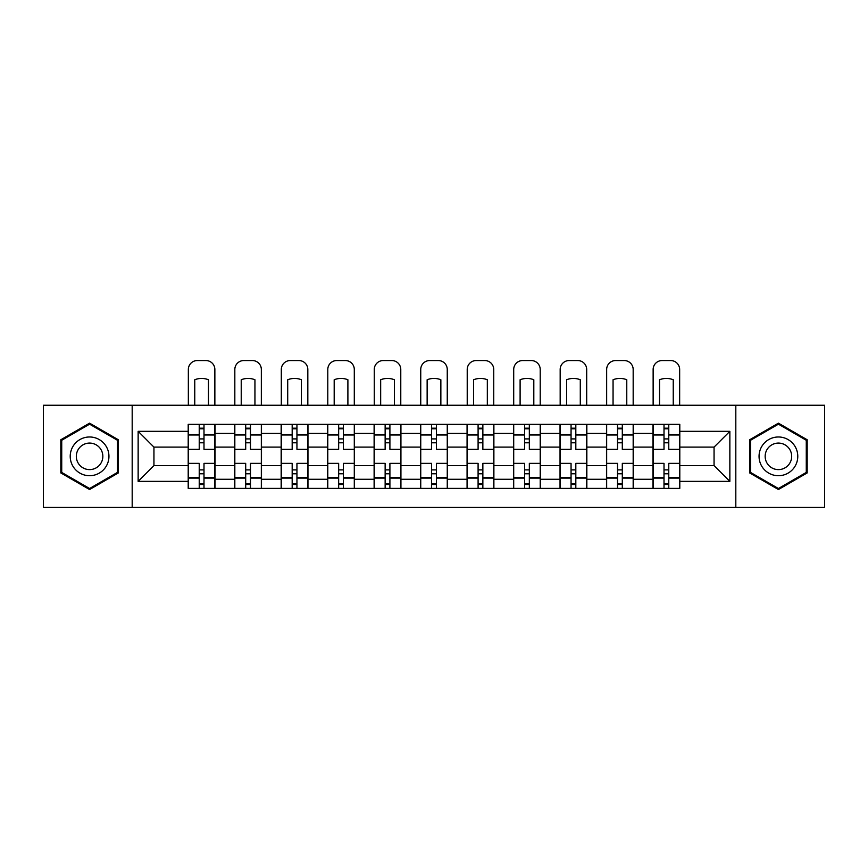 <?xml version="1.0" encoding="UTF-8"?>
<svg xmlns="http://www.w3.org/2000/svg" width="868" height="868" viewBox="0 0 868 868"><rect width="100%" height="100%" fill="white"/><g stroke="black" fill="none" stroke-linecap="round" stroke-linejoin="round"><path stroke-width="1.3" d="M735.814 507.444L824.6 507.444L824.6 405.248L43.4 405.248L43.4 507.444L735.814 507.444L735.814 405.248M234.675 488.369L234.675 433.403L215.014 433.403L215.014 488.369M215.014 433.403L215.014 424.322M234.675 433.403L234.675 424.322M261.496 424.322L261.496 488.369M281.156 488.369L281.156 424.322M307.966 424.322L307.966 488.369M327.637 488.369L327.637 424.322M354.448 424.322L354.448 488.369M374.119 488.369L374.119 424.322M400.929 424.322L400.929 488.369M420.589 488.369L420.589 424.322M447.411 424.322L447.411 488.369M467.071 488.369L467.071 424.322M493.881 424.322L493.881 488.369M513.552 488.369L513.552 424.322M540.363 424.322L540.363 488.369M560.034 488.369L560.034 424.322M586.844 424.322L586.844 488.369M606.504 488.369L606.504 424.322M633.325 424.322L633.325 488.369M652.986 488.369L652.986 424.322M652.986 465.584L633.325 465.584M606.504 465.584L586.844 465.584M560.034 465.584L540.363 465.584M513.552 465.584L493.881 465.584M467.071 465.584L447.411 465.584M420.589 465.584L400.929 465.584M374.119 465.584L354.448 465.584M327.637 465.584L307.966 465.584M281.156 465.584L261.496 465.584M234.675 465.584L215.014 465.584M652.986 447.107L633.325 447.107M606.504 447.107L586.844 447.107M560.034 447.107L540.363 447.107M513.552 447.107L493.881 447.107M467.071 447.107L447.411 447.107M420.589 447.107L400.929 447.107M374.119 447.107L354.448 447.107M327.637 447.107L307.966 447.107M281.156 447.107L261.496 447.107M234.675 447.107L215.014 447.107M153.94 465.584L188.204 465.584L188.204 447.107L153.94 447.107L153.94 465.584L138.142 481.371L138.142 431.32L188.204 431.32L188.204 447.107M679.796 447.107L679.796 465.584L714.06 465.584L714.06 447.107L679.796 447.107L679.796 424.322L188.204 424.322L188.204 431.32M679.796 431.32L729.858 431.32L729.858 481.371L679.796 481.371L679.796 465.584M188.204 465.584L188.204 488.369L679.796 488.369L679.796 481.371M188.204 481.371L138.142 481.371M132.186 507.444L132.186 405.248M118.33 439.75L89.578 423.15L60.825 439.75L60.825 472.941L89.578 489.541L118.33 472.941L118.33 439.75M807.175 439.75L778.422 423.15L749.67 439.75L749.67 472.941L778.422 489.541L807.175 472.941L807.175 439.75M203.991 483.91L199.228 483.91M199.228 428.781L203.991 428.781M250.472 483.91L245.698 483.91M245.698 428.781L250.472 428.781M296.943 483.91L292.18 483.91M292.18 428.781L296.943 428.781M343.424 483.91L338.661 483.91M338.661 428.781L343.424 428.781M389.906 483.91L385.142 483.91M385.142 428.781L389.906 428.781M436.387 483.91L431.613 483.91M431.613 428.781L436.387 428.781M482.858 483.91L478.094 483.91M478.094 428.781L482.858 428.781M529.339 483.91L524.576 483.91M524.576 428.781L529.339 428.781M575.82 483.91L571.057 483.91M571.057 428.781L575.82 428.781M622.302 483.91L617.528 483.91M617.528 428.781L622.302 428.781M668.772 483.91L664.009 483.91M664.009 428.781L668.772 428.781M138.142 431.32L153.94 447.107M714.06 465.584L729.858 481.371M714.06 447.107L729.858 431.32M214.863 488.369L214.863 449.342L203.991 449.342L203.991 424.322M199.228 424.322L199.228 449.342L188.345 449.342L188.345 424.322M214.863 449.342L214.863 424.322M188.345 488.369L188.345 463.349L199.228 463.349L199.228 488.369M203.991 488.369L203.991 463.349L214.863 463.349M199.228 442.788L203.991 442.788M188.345 463.349L188.345 449.342M203.991 469.903L199.228 469.903M203.991 484.496L199.228 484.496M199.228 473.776L203.991 473.776M203.991 438.915L199.228 438.915M199.228 428.195L203.991 428.195M214.863 405.248L214.863 369.497A8.94 8.94 0 0 0 205.922 360.556L197.286 360.556A8.94 8.94 0 0 0 188.345 369.497L188.345 405.248M194.757 405.248L194.757 379.75A18.478 18.478 0 0 1 208.461 379.75L208.461 405.248M72.814 466.029A19.367 19.367 0 0 0 99.267 473.114A19.367 19.367 0 0 0 106.352 446.662A19.367 19.367 0 0 0 79.899 439.577A19.367 19.367 0 0 0 72.814 466.029M78.098 462.969A13.259 13.259 0 0 0 96.207 467.83A13.259 13.259 0 0 0 101.068 449.722A13.259 13.259 0 0 0 82.948 444.861A13.259 13.259 0 0 0 78.098 462.969M89.578 424.181L117.44 440.26L117.44 472.431L89.578 488.51L61.726 472.431L61.726 440.26L89.578 424.181M761.648 466.029A19.367 19.367 0 0 0 788.101 473.114A19.367 19.367 0 0 0 795.186 446.662A19.367 19.367 0 0 0 768.733 439.577A19.367 19.367 0 0 0 761.648 466.029M766.932 462.969A13.259 13.259 0 0 0 785.052 467.83A13.259 13.259 0 0 0 789.902 449.722A13.259 13.259 0 0 0 771.793 444.861A13.259 13.259 0 0 0 766.932 462.969M778.422 424.181L806.274 440.26L806.274 472.431L778.422 488.51L750.56 472.431L750.56 440.26L778.422 424.181M261.344 488.369L261.344 449.342L250.472 449.342L250.472 424.322M245.698 424.322L245.698 449.342L234.827 449.342L234.827 424.322M261.344 449.342L261.344 424.322M234.827 488.369L234.827 463.349L245.698 463.349L245.698 488.369M250.472 488.369L250.472 463.349L261.344 463.349M245.698 442.788L250.472 442.788M234.827 463.349L234.827 449.342M250.472 469.903L245.698 469.903M250.472 484.496L245.698 484.496M245.698 473.776L250.472 473.776M250.472 438.915L245.698 438.915M245.698 428.195L250.472 428.195M261.344 405.248L261.344 369.497A8.94 8.94 0 0 0 252.404 360.556L243.767 360.556A8.94 8.94 0 0 0 234.827 369.497L234.827 405.248M241.228 405.248L241.228 379.75A18.478 18.478 0 0 1 254.942 379.75L254.942 405.248M307.825 488.369L307.825 449.342L296.943 449.342L296.943 424.322M292.18 424.322L292.18 449.342L281.308 449.342L281.308 424.322M307.825 449.342L307.825 424.322M281.308 488.369L281.308 463.349L292.18 463.349L292.18 488.369M296.943 488.369L296.943 463.349L307.825 463.349M292.18 442.788L296.943 442.788M281.308 463.349L281.308 449.342M296.943 469.903L292.18 469.903M296.943 484.496L292.18 484.496M292.18 473.776L296.943 473.776M296.943 438.915L292.18 438.915M292.18 428.195L296.943 428.195M307.825 405.248L307.825 369.497A8.94 8.94 0 0 0 298.885 360.556L290.248 360.556A8.94 8.94 0 0 0 281.308 369.497L281.308 405.248M287.709 405.248L287.709 379.75A18.478 18.478 0 0 1 301.413 379.75L301.413 405.248M354.296 488.369L354.296 449.342L343.424 449.342L343.424 424.322M338.661 424.322L338.661 449.342L327.789 449.342L327.789 424.322M354.296 449.342L354.296 424.322M327.789 488.369L327.789 463.349L338.661 463.349L338.661 488.369M343.424 488.369L343.424 463.349L354.296 463.349M338.661 442.788L343.424 442.788M327.789 463.349L327.789 449.342M343.424 469.903L338.661 469.903M343.424 484.496L338.661 484.496M338.661 473.776L343.424 473.776M343.424 438.915L338.661 438.915M338.661 428.195L343.424 428.195M354.296 405.248L354.296 369.497A8.94 8.94 0 0 0 345.366 360.556L336.719 360.556A8.94 8.94 0 0 0 327.789 369.497L327.789 405.248M334.191 405.248L334.191 379.75A18.478 18.478 0 0 1 347.894 379.75L347.894 405.248M400.777 488.369L400.777 449.342L389.906 449.342L389.906 424.322M385.142 424.322L385.142 449.342L374.26 449.342L374.26 424.322M400.777 449.342L400.777 424.322M374.26 488.369L374.26 463.349L385.142 463.349L385.142 488.369M389.906 488.369L389.906 463.349L400.777 463.349M385.142 442.788L389.906 442.788M374.26 463.349L374.26 449.342M389.906 469.903L385.142 469.903M389.906 484.496L385.142 484.496M385.142 473.776L389.906 473.776M389.906 438.915L385.142 438.915M385.142 428.195L389.906 428.195M400.777 405.248L400.777 369.497A8.94 8.94 0 0 0 391.837 360.556L383.2 360.556A8.94 8.94 0 0 0 374.26 369.497L374.26 405.248M380.672 405.248L380.672 379.75A18.478 18.478 0 0 1 394.376 379.75L394.376 405.248M447.259 488.369L447.259 449.342L436.387 449.342L436.387 424.322M431.613 424.322L431.613 449.342L420.741 449.342L420.741 424.322M447.259 449.342L447.259 424.322M420.741 488.369L420.741 463.349L431.613 463.349L431.613 488.369M436.387 488.369L436.387 463.349L447.259 463.349M431.613 442.788L436.387 442.788M420.741 463.349L420.741 449.342M436.387 469.903L431.613 469.903M436.387 484.496L431.613 484.496M431.613 473.776L436.387 473.776M436.387 438.915L431.613 438.915M431.613 428.195L436.387 428.195M447.259 405.248L447.259 369.497A8.94 8.94 0 0 0 438.318 360.556L429.682 360.556A8.94 8.94 0 0 0 420.741 369.497L420.741 405.248M427.143 405.248L427.143 379.75A18.478 18.478 0 0 1 440.857 379.75L440.857 405.248M493.74 488.369L493.74 449.342L482.858 449.342L482.858 424.322M478.094 424.322L478.094 449.342L467.223 449.342L467.223 424.322M493.74 449.342L493.74 424.322M467.223 488.369L467.223 463.349L478.094 463.349L478.094 488.369M482.858 488.369L482.858 463.349L493.74 463.349M478.094 442.788L482.858 442.788M467.223 463.349L467.223 449.342M482.858 469.903L478.094 469.903M482.858 484.496L478.094 484.496M478.094 473.776L482.858 473.776M482.858 438.915L478.094 438.915M478.094 428.195L482.858 428.195M493.74 405.248L493.74 369.497A8.94 8.94 0 0 0 484.8 360.556L476.163 360.556A8.94 8.94 0 0 0 467.223 369.497L467.223 405.248M473.624 405.248L473.624 379.75A18.478 18.478 0 0 1 487.328 379.75L487.328 405.248M540.211 488.369L540.211 449.342L529.339 449.342L529.339 424.322M524.576 424.322L524.576 449.342L513.704 449.342L513.704 424.322M540.211 449.342L540.211 424.322M513.704 488.369L513.704 463.349L524.576 463.349L524.576 488.369M529.339 488.369L529.339 463.349L540.211 463.349M524.576 442.788L529.339 442.788M513.704 463.349L513.704 449.342M529.339 469.903L524.576 469.903M529.339 484.496L524.576 484.496M524.576 473.776L529.339 473.776M529.339 438.915L524.576 438.915M524.576 428.195L529.339 428.195M540.211 405.248L540.211 369.497A8.94 8.94 0 0 0 531.281 360.556L522.634 360.556A8.94 8.94 0 0 0 513.704 369.497L513.704 405.248M520.106 405.248L520.106 379.75A18.478 18.478 0 0 1 533.809 379.75L533.809 405.248M586.692 488.369L586.692 449.342L575.82 449.342L575.82 424.322M571.057 424.322L571.057 449.342L560.175 449.342L560.175 424.322M586.692 449.342L586.692 424.322M560.175 488.369L560.175 463.349L571.057 463.349L571.057 488.369M575.82 488.369L575.82 463.349L586.692 463.349M571.057 442.788L575.82 442.788M560.175 463.349L560.175 449.342M575.82 469.903L571.057 469.903M575.82 484.496L571.057 484.496M571.057 473.776L575.82 473.776M575.82 438.915L571.057 438.915M571.057 428.195L575.82 428.195M586.692 405.248L586.692 369.497A8.94 8.94 0 0 0 577.752 360.556L569.115 360.556A8.94 8.94 0 0 0 560.175 369.497L560.175 405.248M566.587 405.248L566.587 379.75A18.478 18.478 0 0 1 580.291 379.75L580.291 405.248M633.173 488.369L633.173 449.342L622.302 449.342L622.302 424.322M617.528 424.322L617.528 449.342L606.656 449.342L606.656 424.322M633.173 449.342L633.173 424.322M606.656 488.369L606.656 463.349L617.528 463.349L617.528 488.369M622.302 488.369L622.302 463.349L633.173 463.349M617.528 442.788L622.302 442.788M606.656 463.349L606.656 449.342M622.302 469.903L617.528 469.903M622.302 484.496L617.528 484.496M617.528 473.776L622.302 473.776M622.302 438.915L617.528 438.915M617.528 428.195L622.302 428.195M633.173 405.248L633.173 369.497A8.94 8.94 0 0 0 624.233 360.556L615.596 360.556A8.94 8.94 0 0 0 606.656 369.497L606.656 405.248M613.058 405.248L613.058 379.75A18.478 18.478 0 0 1 626.772 379.75L626.772 405.248M679.655 488.369L679.655 449.342L668.772 449.342L668.772 424.322M664.009 424.322L664.009 449.342L653.137 449.342L653.137 424.322M679.655 449.342L679.655 424.322M653.137 488.369L653.137 463.349L664.009 463.349L664.009 488.369M668.772 488.369L668.772 463.349L679.655 463.349M664.009 442.788L668.772 442.788M653.137 463.349L653.137 449.342M668.772 469.903L664.009 469.903M668.772 484.496L664.009 484.496M664.009 473.776L668.772 473.776M668.772 438.915L664.009 438.915M664.009 428.195L668.772 428.195M679.655 405.248L679.655 369.497A8.94 8.94 0 0 0 670.714 360.556L662.078 360.556A8.94 8.94 0 0 0 653.137 369.497L653.137 405.248M659.539 405.248L659.539 379.75A18.478 18.478 0 0 1 673.242 379.75L673.242 405.248M606.504 433.403L586.844 433.403M560.034 433.403L540.363 433.403M513.552 433.403L493.881 433.403M467.071 433.403L447.411 433.403M420.589 433.403L400.929 433.403M374.119 433.403L354.448 433.403M327.637 433.403L307.966 433.403M281.156 433.403L261.496 433.403M652.986 433.403L633.325 433.403M606.504 479.288L586.844 479.288M560.034 479.288L540.363 479.288M513.552 479.288L493.881 479.288M467.071 479.288L447.411 479.288M420.589 479.288L400.929 479.288M374.119 479.288L354.448 479.288M327.637 479.288L307.966 479.288M281.156 479.288L261.496 479.288M234.675 479.288L215.014 479.288M652.986 479.288L633.325 479.288M214.863 434.597L203.991 434.597M199.228 434.597L188.345 434.597M199.228 434.998L188.345 434.998M199.228 477.693L188.345 477.693M199.228 478.094L188.345 478.094M214.863 478.094L203.991 478.094M214.863 434.998L203.991 434.998M214.863 477.693L203.991 477.693M261.344 434.597L250.472 434.597M245.698 434.597L234.827 434.597M245.698 434.998L234.827 434.998M245.698 477.693L234.827 477.693M245.698 478.094L234.827 478.094M261.344 478.094L250.472 478.094M261.344 434.998L250.472 434.998M261.344 477.693L250.472 477.693M307.825 434.597L296.943 434.597M292.18 434.597L281.308 434.597M292.18 434.998L281.308 434.998M292.18 477.693L281.308 477.693M292.18 478.094L281.308 478.094M307.825 478.094L296.943 478.094M307.825 434.998L296.943 434.998M307.825 477.693L296.943 477.693M354.296 434.597L343.424 434.597M338.661 434.597L327.789 434.597M338.661 434.998L327.789 434.998M338.661 477.693L327.789 477.693M338.661 478.094L327.789 478.094M354.296 478.094L343.424 478.094M354.296 434.998L343.424 434.998M354.296 477.693L343.424 477.693M400.777 434.597L389.906 434.597M385.142 434.597L374.26 434.597M385.142 434.998L374.26 434.998M385.142 477.693L374.26 477.693M385.142 478.094L374.26 478.094M400.777 478.094L389.906 478.094M400.777 434.998L389.906 434.998M400.777 477.693L389.906 477.693M447.259 434.597L436.387 434.597M431.613 434.597L420.741 434.597M431.613 434.998L420.741 434.998M431.613 477.693L420.741 477.693M431.613 478.094L420.741 478.094M447.259 478.094L436.387 478.094M447.259 434.998L436.387 434.998M447.259 477.693L436.387 477.693M493.74 434.597L482.858 434.597M478.094 434.597L467.223 434.597M478.094 434.998L467.223 434.998M478.094 477.693L467.223 477.693M478.094 478.094L467.223 478.094M493.74 478.094L482.858 478.094M493.74 434.998L482.858 434.998M493.74 477.693L482.858 477.693M540.211 434.597L529.339 434.597M524.576 434.597L513.704 434.597M524.576 434.998L513.704 434.998M524.576 477.693L513.704 477.693M524.576 478.094L513.704 478.094M540.211 478.094L529.339 478.094M540.211 434.998L529.339 434.998M540.211 477.693L529.339 477.693M586.692 434.597L575.82 434.597M571.057 434.597L560.175 434.597M571.057 434.998L560.175 434.998M571.057 477.693L560.175 477.693M571.057 478.094L560.175 478.094M586.692 478.094L575.82 478.094M586.692 434.998L575.82 434.998M586.692 477.693L575.82 477.693M633.173 434.597L622.302 434.597M617.528 434.597L606.656 434.597M617.528 434.998L606.656 434.998M617.528 477.693L606.656 477.693M617.528 478.094L606.656 478.094M633.173 478.094L622.302 478.094M633.173 434.998L622.302 434.998M633.173 477.693L622.302 477.693M679.655 434.597L668.772 434.597M664.009 434.597L653.137 434.597M664.009 434.998L653.137 434.998M664.009 477.693L653.137 477.693M664.009 478.094L653.137 478.094M679.655 478.094L668.772 478.094M679.655 434.998L668.772 434.998M679.655 477.693L668.772 477.693"/></g></svg>
